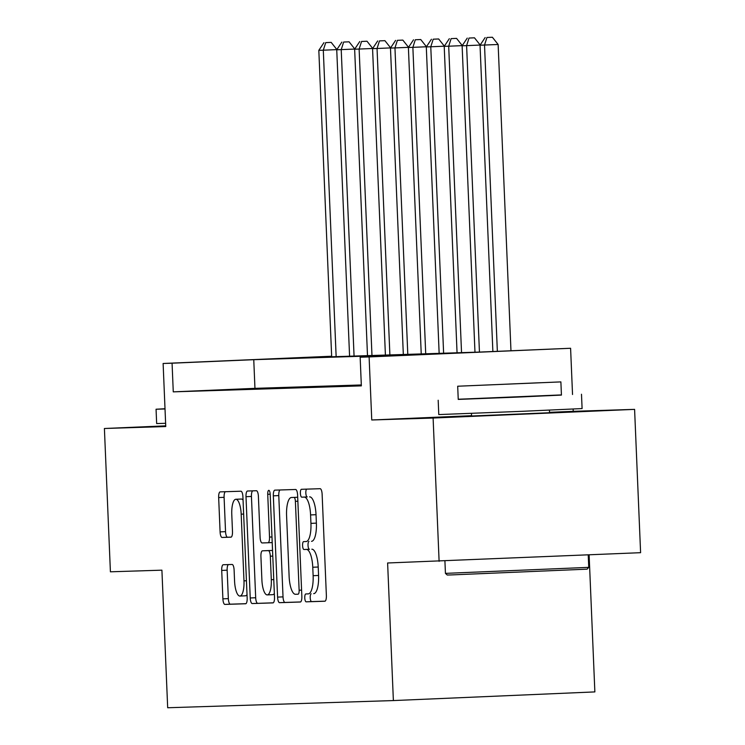 <?xml version="1.0" encoding="UTF-8"?>
<svg xmlns="http://www.w3.org/2000/svg" width="745" height="745" viewBox="0 0 745 745"><rect width="100%" height="100%" fill="white"/><g stroke="black" fill="none" stroke-linecap="round" stroke-linejoin="round"><path stroke-width="1.12" d="M304.77 597.937A3.939 1.229 -92.5 0 0 306.167 601.83L324.848 601.234A5.634 1.76 -92.5 0 0 324.857 601.234A5.634 1.76 -92.5 0 0 326.375 595.553L322.129 494.27A5.634 1.76 -92.5 0 0 320.136 488.701L301.455 489.297A3.939 1.229 -92.5 0 0 301.446 489.297A3.939 1.229 -92.5 0 0 300.384 493.274A3.939 1.229 -92.5 0 0 301.781 497.176L304.202 497.092A18.02 5.625 -92.5 0 1 310.581 514.925L310.935 523.363A18.02 5.625 -92.5 0 1 306.083 541.55A18.02 5.625 -92.5 0 1 306.065 541.55L303.643 541.624A3.939 1.229 -92.5 0 0 302.582 545.601A3.939 1.229 -92.5 0 0 303.979 549.503L306.391 549.428A18.02 5.625 -92.5 0 1 312.77 567.252L313.124 575.689A18.02 5.625 -92.5 0 1 308.272 593.877A18.02 5.625 -92.5 0 1 308.253 593.877L305.841 593.951A3.939 1.229 -92.5 0 0 305.832 593.951A3.939 1.229 -92.5 0 0 304.77 597.937M311.14 593.756A3.939 1.229 -92.5 0 0 310.218 597.695A3.939 1.229 -92.5 0 0 311.615 601.597L325.109 601.168M306.679 489.13A3.939 1.229 -92.5 0 0 305.832 493.041A3.939 1.229 -92.5 0 0 307.229 496.934L304.202 497.092M308.942 541.419A3.939 1.229 -92.5 0 0 308.02 545.368A3.939 1.229 -92.5 0 0 309.417 549.27L306.391 549.428M471.576 416.008L549.54 412.739M223.23 564.747A5.634 1.76 -92.5 0 0 223.221 564.747A5.634 1.76 -92.5 0 0 221.712 570.428L222.895 598.85A5.634 1.76 -92.5 0 0 224.897 604.418L245.645 603.757A5.634 1.76 -92.5 0 0 247.163 598.077L242.917 496.794A5.634 1.76 -92.5 0 0 240.924 491.216L220.175 491.877A5.634 1.76 -92.5 0 0 220.166 491.877A5.634 1.76 -92.5 0 0 218.658 497.567L220.092 531.883A5.634 1.76 -92.5 0 0 222.084 537.462L230.969 537.173A5.634 1.76 -92.5 0 0 232.487 531.492L231.779 514.469A15.068 4.703 -92.5 0 1 235.83 499.271A15.068 4.703 -92.5 0 1 241.184 514.171L243.978 580.849A15.068 4.703 -92.5 0 1 239.918 596.056A15.068 4.703 -92.5 0 1 234.573 581.147L234.107 570.037A5.634 1.76 -92.5 0 0 232.114 564.468L223.23 564.747M361.316 384.96L254.958 388.35L173.268 391.861L172.067 363.197L163.118 363.486L331.646 356.231M439.112 561.348L433.106 418.038L634.591 409.368L640.598 552.688L387.614 562.987L393.379 700.57L167.681 707.75L161.907 570.167L110.409 571.806L104.402 428.496L165.753 426.54L163.118 363.486M471.557 415.691L371.755 419.984L433.106 418.038M371.755 419.984L369.11 356.929L360.152 357.218L441.832 353.698L253.756 359.686L172.067 363.197M173.268 391.861L361.353 385.873L360.152 357.218M277.578 597.108A5.634 1.76 -92.5 0 0 279.571 602.677L300.319 602.016A5.634 1.76 -92.5 0 0 300.328 602.016A5.634 1.76 -92.5 0 0 301.846 596.335L297.6 495.053A5.634 1.76 -92.5 0 0 295.607 489.484L274.858 490.145A5.634 1.76 -92.5 0 0 274.849 490.145A5.634 1.76 -92.5 0 0 273.331 495.825L277.578 597.108L283.026 596.875A5.634 1.76 -92.5 0 0 285.018 602.444L300.58 601.951M272.977 602.891L252.238 603.552A5.634 1.76 -92.5 0 1 250.236 597.974L245.999 496.692A5.634 1.76 -92.5 0 1 247.508 491.011A5.634 1.76 -92.5 0 0 247.508 491.011L256.392 490.732A5.634 1.76 -92.5 0 1 258.394 496.3L260.107 537.378A5.634 1.76 -92.5 0 0 262.11 542.947L267.995 542.76A5.634 1.76 -92.5 0 0 268.004 542.76A5.634 1.76 -92.5 0 0 269.522 537.08L267.725 494.307A3.939 1.229 -92.5 0 1 268.787 490.331A3.939 1.229 -92.5 0 1 270.184 494.233L274.505 597.201A5.634 1.76 -92.5 0 1 272.987 602.891A5.634 1.76 -92.5 0 0 272.987 602.891L272.977 602.891M165.725 425.851L104.402 428.496M361.325 385.286L346.202 385.919L361.334 385.388M328.284 386.487L352.646 385.556L328.284 386.487M310.376 387.055L334.738 386.133L310.376 387.055M292.459 387.624L316.821 386.702L292.459 387.624M274.551 388.201L298.913 387.27L274.551 388.201M256.634 388.769L280.995 387.838L256.634 388.769M238.726 389.337L263.087 388.406L238.726 389.337M245.17 388.983L220.809 389.905L245.17 388.983M393.379 700.57L594.864 691.909L589.118 554.895M331.655 356.334L291.872 358.047L479.957 352.059L570.596 348.269L369.11 356.929M634.591 409.368L573.24 411.324L573.138 409.061M572.533 394.505L570.596 348.269M254.958 388.35L253.756 359.686M573.24 411.324L549.521 412.339M313.719 593.644L313.701 593.644A18.02 5.625 -92.5 0 0 313.719 593.644A18.02 5.625 -92.5 0 0 318.571 575.457L313.124 575.689M311.838 549.195A18.02 5.625 -92.5 0 1 318.217 567.019L318.571 575.457M311.531 541.317L311.503 541.317A18.02 5.625 -92.5 0 0 311.531 541.317A18.02 5.625 -92.5 0 0 316.383 523.13L310.935 523.363M309.641 496.859A18.02 5.625 -92.5 0 1 316.029 514.693L316.383 523.13M280.046 489.977A5.634 1.76 -92.5 0 0 278.779 495.593L283.026 596.875M298.056 594.203A3.939 1.229 -92.5 0 0 298.065 594.203A3.939 1.229 -92.5 0 0 299.127 590.226L295.392 501.32A3.939 1.229 -92.5 0 0 294.005 497.418L291.453 497.502A18.02 5.625 -92.5 0 0 291.435 497.502A18.02 5.625 -92.5 0 0 286.583 515.689L289.125 576.453A18.02 5.625 -92.5 0 0 295.504 594.286L298.065 594.203M296.855 497.269A18.02 5.625 -92.5 0 1 296.873 497.269A18.02 5.625 -92.5 0 0 296.873 497.269L294.005 497.418M273.238 602.817L252.238 603.552M252.704 490.843A5.634 1.76 -92.5 0 0 251.438 496.459L255.684 597.741A5.634 1.76 -92.5 0 0 257.677 603.31M261.895 580.001A15.068 4.703 -92.5 0 0 267.25 594.901A15.068 4.703 -92.5 0 0 271.301 579.703L270.323 556.208A5.634 1.76 -92.5 0 0 268.33 550.639L262.436 550.825A5.634 1.76 -92.5 0 0 262.426 550.825A5.634 1.76 -92.5 0 0 260.918 556.506L261.895 580.001M267.25 594.901L272.698 594.668A15.068 4.703 -92.5 0 0 274.356 593.569M267.874 550.592L262.426 550.825L267.874 550.592A5.634 1.76 -92.5 0 0 267.874 550.592L272.54 550.443L268.33 550.639M239.918 596.056L245.366 595.814A15.068 4.703 -92.5 0 0 247.023 594.724M243.056 500.016A15.068 4.703 -92.5 0 0 241.278 499.038L235.83 499.271M225.363 491.719A5.634 1.76 -92.5 0 0 224.096 497.325L225.539 531.651A5.634 1.76 -92.5 0 0 227.532 537.22L231.22 537.108M228.417 564.58A5.634 1.76 -92.5 0 0 227.15 570.195L228.343 598.617A5.634 1.76 -92.5 0 0 230.335 604.186L245.897 603.692M510.968 350.727L498.135 44.486L480.041 45.212L492.873 351.51M497.353 351.314L484.52 45.072L486.951 37.483L492.389 37.25L486.951 37.483M480.041 45.212L485.153 37.539M492.389 37.25L498.135 44.486M587.107 569.161L450.734 574.944L447.233 575.019L445.435 573.371L588.755 567.364L587.107 569.161M458.24 399.246L561.423 394.915M438.181 400.251L438.777 414.583L521.779 411.333L582.096 408.577L581.491 394.245M560.883 381.896L561.432 395.083L518.008 397.076L458.24 399.413L457.691 386.227L560.883 381.896L457.691 386.227M540.87 382.707L476.036 385.454L540.87 382.707M165.008 408.735L156.059 409.228L165.017 408.968M156.059 409.228L156.655 423.56L165.623 423.3M479.445 352.078L466.603 45.641L462.124 45.78L474.975 352.217M480.143 45.054L466.603 45.641L469.033 38.051L474.481 37.818L469.033 38.051M462.124 45.78L467.245 38.107M474.481 37.818L480.18 45.007M461.537 352.646L448.695 46.209L444.216 46.348L457.058 352.795M462.226 45.631L448.695 46.209L451.125 38.628L456.564 38.386L451.125 38.628M444.216 46.348L449.328 38.684M456.564 38.386L462.263 45.575M443.62 353.214L430.778 46.777L426.298 46.926L439.15 353.363M444.318 46.199L430.778 46.777L433.208 39.196L438.656 38.964L433.208 39.196M426.298 46.926L431.42 39.252M438.656 38.964L444.355 46.143M425.712 353.791L412.87 47.345L408.39 47.494L421.232 353.931M426.401 46.767L412.87 47.345L415.3 39.764L420.739 39.532L415.3 39.764M408.39 47.494L413.503 39.82M420.739 39.532L426.438 46.712M407.794 354.359L394.952 47.922L390.473 48.062L403.324 354.499M408.493 47.335L394.952 47.922L397.383 40.332L402.831 40.1L397.383 40.332M390.473 48.062L395.595 40.388M402.831 40.1L408.53 47.28M389.886 354.927L377.045 48.49L372.565 48.63L385.407 355.067M390.576 47.904L377.045 48.49L379.475 40.901L384.914 40.668L379.475 40.901M372.565 48.63L377.678 40.956M384.914 40.668L390.613 47.857M371.969 355.495L359.127 49.058L354.648 49.198L367.499 355.635M372.668 48.481L359.127 49.058L361.558 41.469L367.006 41.236L361.558 41.469M354.648 49.198L359.77 41.534M367.006 41.236L372.705 48.425M354.061 356.063L341.219 49.626L336.74 49.775L349.582 356.212M354.75 49.049L341.219 49.626L343.65 42.046L349.088 41.813L343.65 42.046M336.74 49.775L341.853 42.102M349.088 41.813L354.788 48.993M336.144 356.641L323.302 50.194L318.823 50.343L331.674 356.781M336.842 49.617L323.302 50.194L325.733 42.614L331.18 42.381L325.733 42.614M318.823 50.343L323.945 42.67M331.18 42.381L336.88 49.561M311.615 601.597L306.167 601.83M307.229 496.934L301.781 497.176M309.417 549.27L303.979 549.503M318.217 567.019L312.77 567.252M316.029 514.693L310.581 514.925M278.779 495.593L273.331 495.825M285.018 602.444L279.571 602.677M301.585 590.115L299.127 590.226M297.86 501.217L295.392 501.32M255.684 597.741L250.236 597.974M251.438 496.459L245.999 496.692M272.214 542.574L268.004 542.76L272.214 542.574M271.981 536.968L269.522 537.08M270.184 494.205L267.725 494.307M273.769 579.591L271.301 579.703M272.782 556.105L270.323 556.208M246.437 580.746L243.978 580.849M243.643 514.069L241.184 514.171M227.532 537.22L222.084 537.462M225.539 531.651L220.092 531.883M224.096 497.325L218.658 497.567M230.335 604.186L224.897 604.418M228.343 598.617L222.895 598.85M227.15 570.195L221.712 570.428M588.233 554.941L588.755 567.364M549.428 410.141L549.54 412.879M471.464 413.41L471.576 416.148M444.923 561.097L445.435 573.371"/></g></svg>
